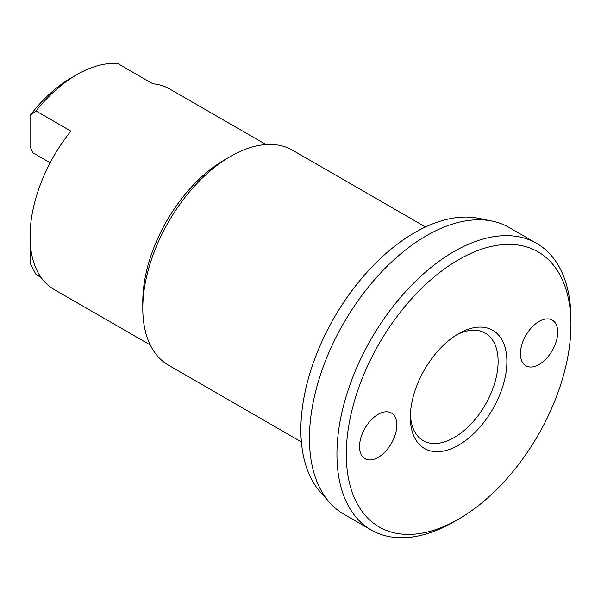 <?xml version="1.0" encoding="UTF-8"?>
<svg xmlns="http://www.w3.org/2000/svg" width="601" height="601" viewBox="0 0 601 601"><rect width="100%" height="100%" fill="white"/><g stroke="black" fill="none" stroke-linecap="round" stroke-linejoin="round"><path stroke-width="0.9" d="M425.485 226.968L292.597 150.242A124.106 71.654 120 0 0 230.544 156.388L224.609 159.821A115.708 66.801 -60 0 0 142.79 301.529L142.79 308.388A124.106 71.654 120 0 0 168.498 365.198L301.379 441.923M536.678 243.39L509.182 227.516A165.47 95.536 120 0 0 492.009 221.063A165.47 95.536 120 0 0 371.583 283.161A165.47 95.536 120 0 0 309.44 438.377A165.47 95.536 120 0 0 329.536 502.481A165.47 95.536 120 0 0 343.712 514.125L371.208 529.999A165.47 95.536 -60 0 1 336.936 454.251A165.47 95.536 -60 0 1 409.168 287.729A165.47 95.536 -60 0 1 536.678 243.39A165.47 95.536 -60 0 1 570.95 319.146L570.95 324.548A158.852 91.713 120 0 0 458.623 259.692A158.852 91.713 120 0 0 346.296 454.251A158.852 91.713 120 0 0 458.623 519.106A158.852 91.713 120 0 0 570.95 324.548M458.623 519.106L453.943 521.803A165.47 95.536 -60 0 1 371.208 529.999M329.536 502.481L320.431 492.196A161.038 92.975 -60 0 1 300.876 429.813A161.038 92.975 -60 0 1 361.351 278.751A161.038 92.975 -60 0 1 478.546 218.321L492.009 221.063M456.377 335.027A62.053 35.827 -60 0 1 485.262 333.127A62.053 35.827 -60 0 1 498.116 361.532A62.053 35.827 -60 0 1 471.026 423.983A62.053 35.827 -60 0 1 423.209 440.608A62.053 35.827 -60 0 1 410.408 414.645M410.355 417.267A68.259 39.411 -60 0 1 458.623 333.668A68.259 39.411 -60 0 1 506.891 361.532A68.259 39.411 -60 0 1 458.623 445.131A68.259 39.411 -60 0 1 410.355 417.267M50.183 162.751L32.679 152.646L30.05 146.449L30.05 115.557L35.985 110.952L70.88 131.101A115.708 66.801 120 0 0 30.05 236.441A115.708 66.801 120 0 0 54.015 289.412L150.258 344.974M41.056 277.414L35.985 274.484L30.05 263.028L30.14 232.039M520.421 353.726A26.369 15.228 -60 0 1 531.93 327.184A26.369 15.228 -60 0 1 552.251 320.115A26.369 15.228 -60 0 1 557.713 332.188A26.369 15.228 -60 0 1 546.204 358.729A26.369 15.228 -60 0 1 525.883 365.799A26.369 15.228 -60 0 1 520.421 353.726M359.533 446.611A26.369 15.228 -60 0 1 371.042 420.069A26.369 15.228 -60 0 1 391.364 413.007A26.369 15.228 -60 0 1 396.825 425.08A26.369 15.228 -60 0 1 385.316 451.614A26.369 15.228 -60 0 1 364.995 458.683A26.369 15.228 -60 0 1 359.533 446.611M30.05 115.557A107.309 61.956 -60 0 1 71.038 78.01L76.973 74.584A115.708 66.801 120 0 0 35.985 110.952M265.965 144.563L169.722 88.993A115.708 66.801 120 0 0 152.857 83.772L117.961 63.623A115.708 66.801 120 0 0 76.973 74.584M230.544 156.388A124.106 71.654 120 0 0 142.79 308.388"/></g></svg>
